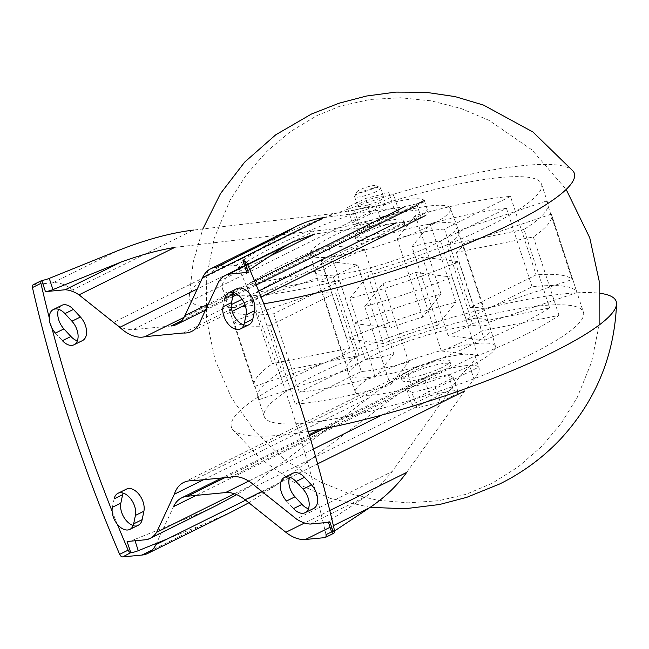 <?xml version="1.0" encoding="UTF-8"?>
<svg xmlns="http://www.w3.org/2000/svg" width="649" height="649" viewBox="0 0 649 649"><rect width="100%" height="100%" fill="white"/><g stroke="black" fill="none" stroke-linecap="round" stroke-linejoin="round"><path stroke-width="0.49" stroke-dasharray="3.25 2.43" d="M488.486 322.399L577.002 292.602A167.904 30.308 161.9 0 0 532.115 286.834L466.128 319.535A74.53 13.451 161.9 0 1 488.389 321.985A74.53 13.451 161.9 0 1 488.486 322.399L462.826 243.919A74.53 13.451 -18.1 0 1 456.101 252.437L481.753 330.925A74.53 13.451 161.9 0 1 465.195 340.595A74.53 13.451 161.9 0 1 441.304 350.971L477.769 355.652A167.904 30.308 161.9 0 0 524.887 334.908A167.904 30.308 161.9 0 0 559 315.406L481.753 330.925M269.651 325.684L335.638 292.991A74.53 13.451 -18.1 0 1 322.18 291.263L233.656 321.068A167.904 30.308 -18.1 0 0 269.651 325.684L295.303 404.173A167.904 30.308 161.9 0 0 390.398 385.068L408.643 361.964A74.53 13.451 161.9 0 1 361.29 371.479L295.303 404.173M233.656 321.068L259.316 399.557A167.904 30.308 161.9 0 1 257.945 397.302A167.904 30.308 161.9 0 1 281.771 371.114L256.12 292.626L333.359 277.107L359.019 355.595L281.771 371.114M333.359 277.107A74.53 13.451 -18.1 0 1 357.713 265.035L321.247 260.354A167.904 30.308 -18.1 0 0 256.12 292.626M321.247 260.354L346.899 338.843A167.904 30.308 161.9 0 1 455.866 302.158L430.214 223.67L411.969 246.774L437.629 325.263L455.866 302.158M411.969 246.774A74.53 13.451 -18.1 0 1 440.476 241.047L506.463 208.345A167.904 30.308 -18.1 0 0 430.214 223.67M506.463 208.345L532.115 286.834M456.101 252.437L533.34 236.917A167.904 30.308 -18.1 0 0 551.488 214.486A167.904 30.308 -18.1 0 0 551.35 214.113L577.002 292.602M533.34 236.917L559 315.406M531.174 354.127A167.904 30.308 161.9 0 1 363.359 412.886A167.904 30.308 161.9 0 1 264.232 416.528A167.904 30.308 161.9 0 1 414.411 335.549A167.904 30.308 161.9 0 1 583.427 312.201A167.904 30.308 161.9 0 1 531.174 354.127M452.118 277.164L415.652 272.483A74.53 13.451 -18.1 0 1 382.983 283.475L364.746 306.579A167.904 30.308 -18.1 0 0 452.118 277.164L477.769 355.652M364.746 306.579L390.398 385.068M346.899 338.843L383.364 343.524A74.53 13.451 161.9 0 1 437.629 325.263M259.316 399.557L347.832 369.752A74.53 13.451 161.9 0 1 346.704 368.299A74.53 13.451 161.9 0 1 359.019 355.595M308.243 431.488A202.407 36.539 161.9 0 1 232.577 429.37A202.407 36.539 161.9 0 1 372.421 343.581A202.407 36.539 161.9 0 1 600.106 293.307M263.77 303.773A202.407 36.539 161.9 0 1 245.484 306.312M241.42 306.758A202.407 36.539 161.9 0 1 189.216 296.715A202.407 36.539 161.9 0 1 370.587 201.49A202.407 36.539 161.9 0 1 573.197 171.214M489.289 225.982A167.904 30.308 161.9 0 1 321.474 284.741A167.904 30.308 161.9 0 1 222.347 288.383A167.904 30.308 161.9 0 1 372.526 207.404A167.904 30.308 161.9 0 1 541.542 184.056A167.904 30.308 161.9 0 1 489.289 225.982M521.22 323.697A167.904 30.308 -18.1 0 0 549.654 307.951L472.407 323.478A74.53 13.451 -18.1 0 1 461.528 329.384A74.53 13.451 -18.1 0 1 448.061 335.541L484.527 340.222A167.904 30.308 -18.1 0 0 521.22 323.697M456.977 225.876A74.53 13.451 161.9 0 1 433.775 244.486A74.53 13.451 161.9 0 1 359.295 270.568A74.53 13.451 161.9 0 1 315.292 272.191A74.53 13.451 161.9 0 1 315.26 272.077A74.53 13.451 161.9 0 1 381.953 236.244A74.53 13.451 161.9 0 1 456.937 225.771A74.53 13.451 161.9 0 1 456.977 225.876L459.07 232.285A74.53 13.451 161.9 0 0 457.934 230.825L546.458 201.028A167.904 30.308 161.9 0 1 547.821 203.275A167.904 30.308 161.9 0 1 524.003 229.462L549.654 307.951M546.458 201.028L572.11 279.516A167.904 30.308 -18.1 0 0 536.115 274.892L470.136 307.585A74.53 13.451 -18.1 0 1 483.586 309.313L572.11 279.516M510.463 196.404L444.476 229.097A74.53 13.451 161.9 0 0 397.131 238.613L415.376 215.517A167.904 30.308 161.9 0 1 510.463 196.404L536.115 274.892M415.376 215.517L441.028 294.005A167.904 30.308 -18.1 0 0 353.656 323.421L390.122 328.102A74.53 13.451 -18.1 0 1 422.783 317.101L441.028 294.005M327.996 244.933L364.462 249.614A74.53 13.451 161.9 0 0 324.021 269.651L246.774 285.179A167.904 30.308 161.9 0 1 327.996 244.933L353.656 323.421M246.774 285.179L272.426 363.667A167.904 30.308 -18.1 0 0 254.278 386.09A167.904 30.308 -18.1 0 0 254.416 386.463L342.94 356.666A74.53 13.451 -18.1 0 1 349.673 348.14L272.426 363.667M315.292 272.191L317.385 278.591A74.53 13.451 161.9 0 0 339.638 281.049L273.651 313.743A167.904 30.308 161.9 0 1 228.764 307.983L254.416 386.463M273.651 313.743L299.311 392.231A167.904 30.308 -18.1 0 0 375.552 376.907L393.797 353.81A74.53 13.451 -18.1 0 1 365.29 359.538L299.311 392.231M349.9 298.418L368.145 275.322A74.53 13.451 161.9 0 0 422.402 257.053L458.867 261.734A167.904 30.308 161.9 0 1 349.9 298.418L375.552 376.907M458.867 261.734L484.527 340.222M459.07 232.285A74.53 13.451 161.9 0 1 446.755 244.989L472.407 323.478M524.003 229.462L446.755 244.989M317.385 278.591A74.53 13.451 161.9 0 1 317.288 278.178L342.94 356.666M228.764 307.983L317.288 278.178M339.638 281.049L365.29 359.538M368.145 275.322L393.797 353.81M422.402 257.053L448.061 335.541M457.934 230.825L483.586 309.313M444.476 229.097L470.136 307.585M397.131 238.613L422.783 317.101M364.462 249.614L390.122 328.102M324.021 269.651L349.673 348.14M427.472 226.923A73.67 13.296 161.9 0 1 353.567 252.769A73.67 13.296 161.9 0 1 310.311 254.197A73.67 13.296 161.9 0 1 376.242 218.77A73.67 13.296 161.9 0 1 450.365 208.418A73.67 13.296 161.9 0 1 427.472 226.923M396.799 229.843A25.7 4.64 161.9 0 1 371.114 238.84A25.7 4.64 161.9 0 1 355.944 239.4A25.7 4.64 161.9 0 1 378.927 227.004A25.7 4.64 161.9 0 1 404.798 223.426A25.7 4.64 161.9 0 1 396.799 229.843M395.752 226.647A25.7 4.64 161.9 0 1 370.068 235.636A25.7 4.64 161.9 0 1 354.898 236.195A25.7 4.64 161.9 0 1 377.88 223.8A25.7 4.64 161.9 0 1 403.751 220.222A25.7 4.64 161.9 0 1 395.752 226.647M183.975 317.393L389.854 215.379A51.401 9.281 161.9 0 1 427.926 211.744L428.243 212.418L426.15 215.249L421.063 217.334C411.888 220.96 403.451 222.899 395.736 223.151L314.651 234.038M183.188 333.01L427.926 211.744M323.429 217.683L404.514 206.796L423.846 201.961L424.259 200.533A51.401 9.281 -18.1 0 0 386.187 204.159L354.257 210L358.597 223.288C342.258 227.596 327.542 230.135 314.449 230.898L197.304 288.943M358.597 223.288L389.854 215.379M174.873 247.358L314.449 230.898M49.259 317.799A1028 633.57 -116.4 0 0 51.896 328.029M112.115 511.201A1028 633.57 -116.4 0 0 117.372 524.295M126.409 489.127A15.422 9.5 -116.4 0 0 123.083 493.07M133.191 525.455A15.422 9.5 -116.4 0 0 138.342 525.187M77.361 340.83A15.422 9.5 -116.4 0 0 82.512 340.563M61.825 305.338A15.422 9.5 -116.4 0 0 58.491 309.281M308.445 508.743A15.422 9.5 -116.4 0 0 313.597 508.483M292.902 473.251A15.422 9.5 -116.4 0 0 289.576 477.193M237.08 288.627A15.422 9.5 -116.4 0 0 233.745 292.569M243.854 324.954A15.422 9.5 -116.4 0 0 249.005 324.695M325.993 534.671A1028 633.57 -116.4 0 0 238.8 267.883A3.423 2.109 -116.4 0 0 235.725 265.336L216.458 267.169M331.574 531.912L331.972 533.121A6.855 1.241 161.9 0 0 333.237 533.421L332.945 531.231M354.257 210L332.986 213.618L113.364 322.439L72.583 289.949A41.122 25.343 -116.4 0 0 52.983 282.753L33.716 284.587M332.986 213.618L193.418 230.079L72.583 289.949M113.364 322.439A41.122 25.343 -116.4 0 0 132.964 329.635L171.036 326.009M380.825 220.133L398.973 211.144L393.805 208.004L370.498 213.862L352.35 222.85L357.51 225.99L380.825 220.133L375.803 204.76L393.951 195.763L388.783 192.631L365.468 198.48L347.32 207.477L352.488 210.609L375.803 204.76M167.799 538.751L206.293 523.191L152.401 549.898M203.591 479.725L368.989 397.764C379.47 389.002 392.215 380.444 407.231 372.088L411.571 385.368L393.18 397.78L276.669 484.803L248.835 502.78M232.342 511.509L206.293 523.191M155.841 544.673L173.559 506.609M411.571 385.368L428.843 375.373L440.639 370.749A51.401 9.281 161.9 0 1 478.711 367.123L475.044 355.903A51.401 9.281 -18.1 0 0 436.972 359.538L418.045 366.296L407.231 372.088M411.961 392.58L435.276 386.723L453.424 377.726L448.256 374.595L424.941 380.444L406.793 389.441L411.961 392.58L416.991 407.953L440.298 402.096L458.445 393.107L453.286 389.968L429.971 395.825L411.823 404.814L416.991 407.953M244.722 266.195L247.723 264.711M218.794 281.528L269.619 256.347M201.085 319.6L231.255 304.649M242.093 299.278L258.675 291.06M146.812 539.644L202.634 511.98L134.611 539.473L135.033 540.763M234.386 493.759L252.477 484.787L236.715 494.652M216.904 505.287L202.634 511.98M368.989 397.764L252.477 484.787M192.234 480.804L436.972 359.538M442.878 370.806A25.7 4.64 161.9 0 1 417.185 379.795A25.7 4.64 161.9 0 1 402.015 380.355A25.7 4.64 161.9 0 1 425.006 367.959A25.7 4.64 161.9 0 1 450.877 364.389A25.7 4.64 161.9 0 1 442.878 370.806M230.306 477.177L475.044 355.903C476.131 357.404 474.346 360.812 469.698 366.133C461.845 373.808 455.371 381.766 450.276 390.017L392.256 471.466L296.398 518.965M408.967 370.733A25.7 4.64 -18.1 0 0 400.968 377.15A25.7 4.64 -18.1 0 0 416.139 376.59A25.7 4.64 -18.1 0 0 441.831 367.602A25.7 4.64 -18.1 0 0 449.822 361.185A25.7 4.64 -18.1 0 0 434.652 361.744A25.7 4.64 -18.1 0 0 408.967 370.733M255.625 486.466L450.276 390.017M310.287 524.059L366.101 496.396C376.096 488.94 384.808 480.633 392.256 471.466M249.768 269.53L247.48 271.047A6.855 1.241 161.9 0 0 246.636 272.028M127.107 541.517A6.855 1.241 -18.1 0 0 134.611 539.473M366.101 496.396L329.157 520.92A6.855 1.241 -18.1 0 0 328.305 521.91A6.855 1.241 -18.1 0 0 329.984 522.177M243.813 259.827L280.766 235.303M382.164 414.954L478.711 367.123C480.09 369.541 478.532 373.637 474.046 379.414L464.708 390.966L406.688 472.407M114.127 498.878L112.366 507.307M55.425 333.099L62.426 340.693M286.509 501.02L293.51 508.605M224.797 298.378L223.029 306.807M334.568 530.971L332.815 532.139A6.855 1.241 161.9 0 0 331.972 533.121M398.973 211.144L393.951 195.763M393.805 208.004L388.783 192.631M370.498 213.862L365.468 198.48M352.35 222.85L347.32 207.477M357.51 225.99L352.488 210.609M361.874 202.456A13.71 2.474 -18.1 0 0 357.607 205.879A13.71 2.474 -18.1 0 0 365.695 205.579A13.71 2.474 -18.1 0 0 379.397 200.784A13.71 2.474 -18.1 0 0 383.664 197.361A13.71 2.474 -18.1 0 0 375.568 197.661A13.71 2.474 -18.1 0 0 361.874 202.456M376.363 191.496A13.71 2.474 161.9 0 1 362.661 196.29A13.71 2.474 161.9 0 1 354.573 196.59A13.71 2.474 161.9 0 1 354.646 196.087A13.71 2.474 161.9 0 1 366.831 189.979A13.71 2.474 161.9 0 1 380.265 187.715A13.71 2.474 161.9 0 1 380.622 188.072A13.71 2.474 161.9 0 1 376.363 191.496M373.126 188.502A10.279 1.858 161.9 0 1 362.028 192.282A10.279 1.858 161.9 0 1 356.836 191.942A10.279 1.858 161.9 0 1 365.971 187.358A10.279 1.858 161.9 0 1 376.047 185.663A10.279 1.858 161.9 0 1 373.126 188.502M453.424 377.726L458.445 393.107M435.276 386.723L440.298 402.096M448.256 374.595L453.286 389.968M424.941 380.444L429.971 395.825M406.793 389.441L411.823 404.814M467.288 347.004A74.53 13.451 161.9 0 1 393.075 373.021A74.53 13.451 161.9 0 1 348.838 374.806A74.53 13.451 161.9 0 1 348.797 374.7A74.53 13.451 161.9 0 1 415.457 338.762A74.53 13.451 161.9 0 1 490.482 328.394A74.53 13.451 161.9 0 1 490.514 328.499A74.53 13.451 161.9 0 1 467.288 347.004M415.652 272.483L441.304 350.971M382.983 283.475L408.643 361.964M335.638 292.991L361.29 371.479M322.18 291.263L347.832 369.752M357.713 265.035L383.364 343.524M440.476 241.047L466.128 319.535M472.496 364.681A73.67 13.296 161.9 0 1 399.135 390.398A73.67 13.296 161.9 0 1 355.409 392.158A73.67 13.296 161.9 0 1 421.266 356.528A73.67 13.296 161.9 0 1 495.455 346.388A73.67 13.296 161.9 0 1 472.496 364.681M551.35 214.113L462.826 243.919M247.285 263.681L238.8 267.883M333.237 533.421L325.595 537.21M247.48 271.047L244.235 261.117L235.725 265.336M117.291 250.887L52.983 282.753M386.187 204.159L132.964 329.635M417.851 203.713L181.444 320.849M276.669 484.803L245.606 500.201M393.18 397.78L196.201 495.382M440.639 370.749L323.673 428.705M309.508 435.722L224.789 477.696M313.41 449.027L248.705 481.087M254.595 281.082L208.337 304M317.612 463.848L290.233 477.421M289.349 477.851L261.888 491.463M329.773 510.52L304.608 522.989M333.367 525.649L330.065 527.288M329.157 520.92L332.815 532.139M469.698 366.133L474.046 379.414M416.723 204.046L421.063 217.334M257.945 397.302L264.232 416.528M551.488 214.486L583.427 312.201M189.216 296.715L193.167 262.269L202.837 228.967M370.173 507.34L330.641 498.464L293.608 482.053L260.492 458.729L232.577 429.37M599.124 325.076L591.572 362.166L577.334 397.237L561.231 423.326L541.404 446.707L518.3 466.826L492.445 483.124L466.193 494.278L438.659 500.712L408.124 502.845L377.54 500.249L347.677 493.062L319.227 481.485L284.481 459.606L254.789 431.236L231.336 397.529L215.062 359.83L206.617 319.697L206.325 278.689L214.186 238.443L229.9 200.573L246.563 174.508L266.974 151.274L290.671 131.423L317.077 115.546L339.873 106.209L370.011 99.451L400.555 97.78L431.066 100.814L460.782 108.399L489.038 120.357L532.026 149.96L566.163 189.451M222.347 288.383L254.278 386.09M541.542 184.056L547.821 203.275M310.311 254.197L315.26 272.077M450.365 208.418L456.937 225.771M354.898 236.195L355.944 239.4M403.751 220.222L404.798 223.426M428.843 375.373L319.665 429.468M309.192 434.66L221.739 477.989M244.616 265.871L247.585 264.394M183.667 482.45L418.045 366.312M400.968 377.15L402.015 380.355M449.822 361.185L450.877 364.389M423.846 201.961L417.129 205.287M256.209 285.025L237.331 294.378M232.764 296.642L205.473 310.165M191.755 331.371L232.155 311.35M245.038 304.965L261.076 297.023M425.493 215.549L426.142 215.233M328.305 521.91L328.443 522.323M424.495 200.963L428.243 212.418M354.573 196.59L357.607 205.879M380.622 188.072L383.664 197.361M356.836 191.942L354.646 196.087M376.047 185.663L380.265 187.715M346.704 368.299L348.797 374.7M488.389 321.985L490.482 328.394M495.455 346.388L490.514 328.499M355.409 392.158L348.838 374.806"/><path stroke-width="0.97" d="M600.106 293.307A202.407 36.539 161.9 0 1 616.55 303.862A202.407 36.539 161.9 0 1 553.224 352.026A202.407 36.539 161.9 0 1 308.243 431.488M202.837 228.967L220.522 193.54L244.641 162.136L275.752 134.797L311.479 114.021L339.143 103.191L366.474 96.028L395.882 92.101L425.606 92.247L455.038 96.587L483.554 105.106L532.926 131.99L573.197 171.214A202.407 36.539 161.9 0 1 511.347 223.881A202.407 36.539 161.9 0 1 263.77 303.773M245.484 306.312A202.407 36.539 161.9 0 1 241.42 306.758M333.627 533.324A3.423 2.109 63.6 0 0 333.691 533.3A3.423 2.109 63.6 0 0 334.486 530.468A1028 633.57 -116.4 0 0 247.285 263.681A3.423 2.109 63.6 0 0 244.665 261.149L248.307 272.296L228.61 274.178A41.122 25.343 -116.4 0 0 225.56 275.314A41.122 25.343 -116.4 0 0 218.794 281.528L201.085 319.6A41.122 25.343 -116.4 0 1 191.755 331.371A41.122 25.343 -116.4 0 1 183.188 333.01L145.116 336.644L183.975 317.393M197.304 288.943L119.797 327.347A41.122 25.343 -116.4 0 0 145.116 336.644M119.797 327.347L79.024 294.857L174.873 247.358C157.95 250.271 139.973 255.187 120.957 262.099L65.135 289.762L45.438 291.636A6.855 1.241 161.9 0 0 52.934 289.592L120.957 262.099M79.024 294.857A41.122 25.343 -116.4 0 0 65.135 289.762M117.372 524.295A1028 633.57 -116.4 0 0 128.137 550.141A3.423 2.109 63.6 0 0 130.757 552.672L127.107 541.517L146.812 539.644A41.122 25.343 -116.4 0 0 149.862 538.508A41.122 25.343 -116.4 0 0 156.628 532.285L174.338 494.214A41.122 25.343 -116.4 0 1 183.667 482.45A41.122 25.343 -116.4 0 1 192.234 480.804L230.306 477.177A41.122 25.343 -116.4 0 1 255.625 486.466L296.398 518.965A41.122 25.343 -116.4 0 0 310.287 524.059L329.984 522.177L332.945 531.231M41.333 280.814A3.423 2.109 63.6 0 0 40.936 283.353A1028 633.57 -116.4 0 0 49.259 317.799M51.896 328.029A1028 633.57 -116.4 0 0 112.115 511.201M42.226 280.376L33.716 284.587A3.423 2.109 -116.4 0 0 33.245 284.724L41.731 280.522A3.423 2.109 63.6 0 1 41.796 280.49L42.226 280.376A6.855 1.241 -18.1 0 0 49.267 278.38L52.934 289.592M122.62 494.676L120.852 503.097L112.366 507.307A15.422 9.5 -116.4 0 0 117.193 524.076A15.422 9.5 -116.4 0 0 129.857 529.389L138.342 525.187A15.422 9.5 -116.4 0 0 142.139 519.646L143.9 511.217A15.422 9.5 -116.4 0 0 139.073 494.449A15.422 9.5 -116.4 0 0 126.409 489.127L117.923 493.329A15.422 9.5 -116.4 0 0 114.127 498.878L122.62 494.676A15.422 9.5 -116.4 0 1 123.083 493.07M120.852 503.097A15.422 9.5 -116.4 0 0 133.191 525.455M58.491 309.281A15.422 9.5 -116.4 0 0 63.918 328.897L70.911 336.482A15.422 9.5 -116.4 0 0 77.361 340.83M70.911 336.482L62.426 340.693A15.422 9.5 -116.4 0 0 74.027 344.765L82.512 340.563A15.422 9.5 -116.4 0 0 80.419 317.004L71.934 321.214L64.941 313.621A15.422 9.5 -116.4 0 0 53.34 309.541A15.422 9.5 -116.4 0 0 55.425 333.099L63.918 328.897M53.34 309.541L61.825 305.338A15.422 9.5 -116.4 0 1 73.426 309.419L80.419 317.004M289.576 477.193A15.422 9.5 -116.4 0 0 294.995 496.81L301.996 504.403A15.422 9.5 -116.4 0 0 308.445 508.743M301.996 504.403L293.51 508.605A15.422 9.5 -116.4 0 0 305.111 512.686L313.597 508.483A15.422 9.5 -116.4 0 0 311.504 484.925L303.018 489.127L296.017 481.534A15.422 9.5 -116.4 0 0 284.416 477.461A15.422 9.5 -116.4 0 0 286.509 501.02L294.995 496.81M284.416 477.461L292.902 473.251A15.422 9.5 -116.4 0 1 304.503 477.331L311.504 484.925M233.283 294.175L231.523 302.604L223.029 306.807A15.422 9.5 -116.4 0 0 227.856 323.575A15.422 9.5 -116.4 0 0 240.519 328.897L249.005 324.695A15.422 9.5 -116.4 0 0 252.802 319.146L254.562 310.717A15.422 9.5 -116.4 0 0 249.743 293.948A15.422 9.5 -116.4 0 0 237.08 288.627L228.594 292.837A15.422 9.5 -116.4 0 0 224.797 298.378L233.283 294.175A15.422 9.5 -116.4 0 1 233.745 292.569M231.523 302.604A15.422 9.5 -116.4 0 0 243.854 324.954M33.245 284.724A3.423 2.109 -116.4 0 0 32.45 287.556A1028 633.57 -116.4 0 0 119.651 554.343A3.423 2.109 -116.4 0 0 122.718 556.899L141.985 555.057A41.122 25.343 -116.4 0 0 147.68 553.459A41.122 25.343 -116.4 0 0 155.841 544.673L245.606 500.201M261.888 491.463L245.087 499.787L285.86 532.277A41.122 25.343 -116.4 0 0 305.46 539.473L324.727 537.64A3.423 2.109 -116.4 0 0 325.206 537.502A3.423 2.109 -116.4 0 0 325.993 534.671L334.486 530.468M244.665 261.149L244.235 261.117A6.855 1.241 -18.1 0 1 242.969 260.817L246.636 272.028A6.855 1.241 161.9 0 0 248.307 272.296M193.418 230.079C170.152 232.967 144.784 239.903 117.291 250.887L49.267 278.38M130.757 552.672L122.718 556.899M135.033 540.763L138.269 550.685A6.855 1.241 161.9 0 1 131.228 552.68M138.269 550.685L167.799 538.751M248.835 502.78L232.342 511.509L147.68 553.459M224.789 477.696L187.415 496.225A41.122 25.343 -116.4 0 0 181.72 497.824A41.122 25.343 -116.4 0 0 173.559 506.609L196.201 495.382M187.415 496.225L225.479 492.591A41.122 25.343 -116.4 0 1 245.087 499.787M228.61 274.178L244.722 266.195M247.723 264.711L284.432 246.515L249.768 269.53M269.619 256.347L314.651 234.038L292.602 242.093L284.432 246.515M231.255 304.649L242.093 299.278M258.675 291.06L395.736 223.151M236.715 494.652L216.904 505.287L149.862 538.508M156.628 532.285L234.386 493.759M174.338 494.214L203.591 479.725M244.235 261.117L243.813 259.827A6.855 1.241 -18.1 0 0 242.969 260.817M202.602 277.553L323.429 217.683C314.668 218.891 305.338 221.934 295.433 226.817L280.766 235.303L216.458 267.169A41.122 25.343 -116.4 0 0 210.771 268.767A41.122 25.343 -116.4 0 0 202.602 277.553L184.892 315.625A41.122 25.343 -116.4 0 1 176.723 324.411A41.122 25.343 -116.4 0 1 171.036 326.009L181.444 320.849M334.568 530.971L369.768 507.607C384.646 497.605 396.953 485.874 406.688 472.407L329.773 510.52M129.857 529.389A15.422 9.5 -116.4 0 0 133.653 523.848L135.414 515.42A15.422 9.5 -116.4 0 0 130.587 498.651A15.422 9.5 -116.4 0 0 117.923 493.329M240.519 328.897A15.422 9.5 -116.4 0 0 244.316 323.348L246.076 314.927A15.422 9.5 -116.4 0 0 241.25 298.159A15.422 9.5 -116.4 0 0 228.594 292.837M74.027 344.765A15.422 9.5 -116.4 0 0 71.934 321.214M305.111 512.686A15.422 9.5 -116.4 0 0 303.018 489.127M41.82 280.579L45.438 291.636M128.137 550.141L119.651 554.343M40.936 283.353L32.45 287.556M325.595 537.21L324.727 537.64M424.259 200.533L417.851 203.713M152.401 549.898L141.985 555.057M323.673 428.705L309.508 435.722M382.164 414.954L313.41 449.027M248.705 481.087L225.479 492.591M404.514 206.796L254.595 281.082M208.337 304L184.892 315.625M464.708 390.966L317.612 463.848M290.233 477.421L289.349 477.851M304.608 522.989L285.86 532.277M369.768 507.607L333.367 525.649M330.065 527.288L305.46 539.473M143.9 511.217L135.414 515.42M142.139 519.646L133.653 523.848M73.426 309.419L64.941 313.621M304.503 477.331L296.017 481.534M254.562 310.717L246.076 314.927M252.802 319.146L244.316 323.348M616.55 303.862C614.4 355.449 595.928 400.311 561.134 438.448C543.351 457.375 522.851 472.553 499.641 483.992L466.623 497.385L439.527 504.508L405 508.743L370.173 507.34M566.163 189.451L589.746 237.81L599.157 280.936L599.124 325.076M333.691 533.3L325.206 537.502M319.665 429.468L309.192 434.66M221.739 477.989L181.72 497.824M225.56 275.314L244.616 265.871M247.585 264.394L292.602 242.093M295.433 226.817L210.771 268.767M417.129 205.287L256.209 285.025M237.331 294.378L232.764 296.642M205.473 310.165L176.723 324.411M232.155 311.35L245.038 304.965M261.076 297.023L425.493 215.549M328.443 522.323L331.574 531.912"/></g></svg>
